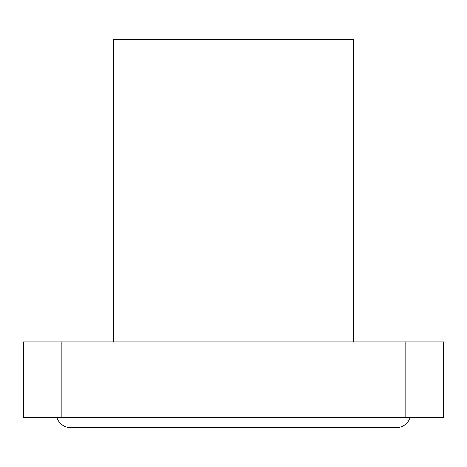 <?xml version="1.0" encoding="UTF-8"?>
<svg xmlns="http://www.w3.org/2000/svg" width="467" height="467" viewBox="0 0 467 467"><rect width="100%" height="100%" fill="white"/><g stroke="black" fill="none" stroke-linecap="round" stroke-linejoin="round"><path stroke-width="0.7" d="M56.91 417.58A14.413 14.413 0 0 0 70.651 427.644L396.349 427.644A14.413 14.413 0 0 0 410.09 417.58M405.829 417.58L405.829 341.937L443.65 341.937L443.65 417.58L23.35 417.58L23.35 341.937L61.171 341.937L61.171 417.58M405.829 341.937L61.171 341.937M113.417 341.937L113.417 39.356L353.583 39.356L353.583 341.937"/></g></svg>

